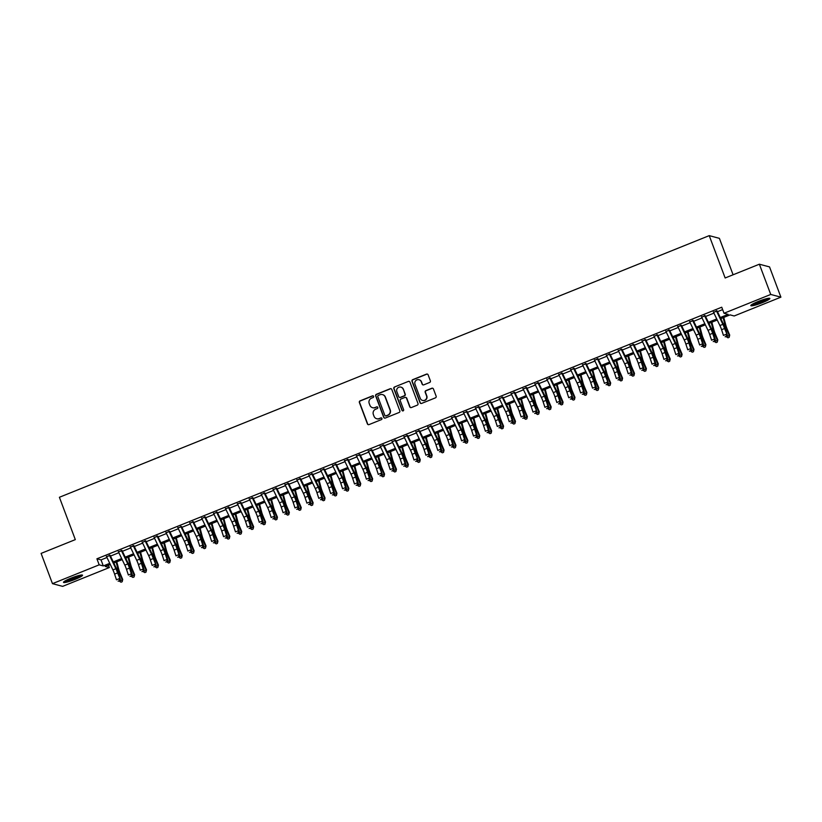 <?xml version="1.0" encoding="UTF-8"?>
<svg xmlns="http://www.w3.org/2000/svg" width="822" height="822" viewBox="0 0 822 822"><rect width="100%" height="100%" fill="white"/><g stroke="black" fill="none" stroke-linecap="round" stroke-linejoin="round"><path stroke-width="1.23" d="M373.63 396.358A0.894 0.873 -75.1 0 0 372.5 395.855L360.087 400.848A1.284 1.254 -75.1 0 0 359.368 402.503L367.403 423.885A1.284 1.254 -75.1 0 0 369.016 424.604L381.429 419.6A0.894 0.873 -75.1 0 0 381.346 417.905A0.894 0.873 -75.1 0 0 380.802 417.936L379.199 418.583A4.089 3.997 -75.1 0 1 374.031 416.292L373.363 414.514A4.089 3.997 -75.1 0 1 375.664 409.202L377.277 408.555A0.894 0.873 -75.1 0 0 377.195 406.859A0.894 0.873 -75.1 0 0 376.651 406.9L375.048 407.548A4.089 3.997 -75.1 0 1 369.879 405.246L369.212 403.468A4.089 3.997 -75.1 0 1 371.513 398.156L373.126 397.519A0.894 0.873 -75.1 0 0 373.63 396.358M373.178 395.865A0.894 0.873 -75.1 0 0 372.777 395.927L360.365 400.92A1.284 1.254 -75.1 0 0 359.635 402.585L367.67 423.957A1.284 1.254 -75.1 0 0 368.379 424.676M381.48 417.956A0.894 0.873 -75.1 0 0 381.079 418.018L379.199 418.583M377.329 406.911A0.894 0.873 -75.1 0 0 376.928 406.972L375.048 407.548M762.487 302.609A10.162 1.305 -20.6 0 1 750.825 305.62A10.162 1.305 -20.6 0 1 758.203 301.469A10.162 1.305 -20.6 0 1 769.865 298.458A10.162 1.305 -20.6 0 1 762.487 302.609M75.162 579.346A10.162 1.305 -20.6 0 1 63.51 582.356A10.162 1.305 -20.6 0 1 70.877 578.205A10.162 1.305 -20.6 0 1 82.539 575.194A10.162 1.305 -20.6 0 1 75.162 579.346M429.649 382.477A1.284 1.254 -75.1 0 0 430.368 380.822L428.118 374.822A1.284 1.254 -75.1 0 0 426.505 374.113L412.716 379.661A1.284 1.254 -75.1 0 0 411.997 381.316L420.032 402.698A1.284 1.254 -75.1 0 0 421.645 403.407L435.424 397.858A1.284 1.254 -75.1 0 0 436.153 396.204L433.43 388.96A1.284 1.254 -75.1 0 0 431.817 388.241L425.909 390.614A1.284 1.254 -75.1 0 0 425.19 392.279L426.546 395.865A3.422 3.339 -75.1 0 1 422.539 400.427A3.422 3.339 -75.1 0 1 420.289 398.382L414.997 384.306A3.422 3.339 -75.1 0 1 419.004 379.743A3.422 3.339 -75.1 0 1 421.254 381.798L422.138 384.141A1.284 1.254 -75.1 0 0 423.751 384.86L429.649 382.477M108.442 565.156L109.347 567.55L62.636 586.363L52.464 583.651L41.1 553.401L75.316 539.622L59.4 497.279L709.232 235.637L725.148 277.98L759.364 264.211L770.738 294.451L780.9 297.163L734.19 315.977L730.07 314.877L720.802 318.607M52.464 583.651L99.185 564.837L103.305 565.937L109.758 563.337M720.288 317.528L728.138 314.364L724.018 313.264L721.747 307.212L96.914 558.796L99.185 564.837M724.018 313.264L770.738 294.451M391.786 389.453A1.284 1.254 -75.1 0 0 390.173 388.734L376.384 394.283A1.284 1.254 -75.1 0 0 375.664 395.947L383.699 417.319A1.284 1.254 -75.1 0 0 385.313 418.038L399.091 412.49A1.284 1.254 -75.1 0 0 399.821 410.836L391.786 389.453M394.55 386.977L408.339 381.418A1.284 1.254 -75.1 0 1 409.952 382.138L417.987 403.52A1.284 1.254 -75.1 0 1 417.257 405.174L411.36 407.548A1.284 1.254 -75.1 0 1 409.746 406.828L406.489 398.167A1.284 1.254 -75.1 0 0 404.876 397.447L400.961 399.019A1.284 1.254 -75.1 0 0 400.242 400.684L403.633 409.705A0.894 0.873 -75.1 0 1 402.585 410.897A0.894 0.873 -75.1 0 1 401.999 410.363L393.83 388.631A1.284 1.254 -75.1 0 1 394.55 386.977L408.339 381.418M109.542 555.497L106.572 556.699M121.451 550.709L118.471 551.901M133.349 545.911L130.369 547.113M145.247 541.123L142.278 542.314M157.156 536.324L154.176 537.526M169.055 531.536L166.075 532.738M180.953 526.748L177.984 527.94M192.862 521.949L189.882 523.152M204.76 517.161L201.78 518.363M216.659 512.373L213.689 513.565M228.567 507.575L225.588 508.777M240.466 502.787L237.486 503.978M252.364 497.988L249.395 499.19M264.263 493.2L261.293 494.402M276.171 488.412L273.192 489.604M288.07 483.613L285.1 484.816M299.968 478.825L296.999 480.027M311.877 474.037L308.897 475.229M323.776 469.239L320.796 470.441M335.674 464.451L332.705 465.642M347.583 459.662L344.603 460.854M359.481 454.864L356.501 456.066M371.38 450.076L368.41 451.268M383.288 445.277L380.309 446.48M395.187 440.489L392.207 441.691M407.085 435.701L404.116 436.893M418.994 430.903L416.014 432.105M430.892 426.115L427.913 427.306M442.791 421.326L439.821 422.518M454.7 416.528L451.72 417.73M466.598 411.74L463.618 412.932M478.496 406.941L475.527 408.144M490.395 402.153L487.425 403.355M502.304 397.365L499.324 398.557M514.202 392.567L511.233 393.769M526.101 387.779L523.131 388.97M538.009 382.99L535.03 384.182M549.908 378.192L546.928 379.394M561.806 373.404L558.837 374.596M573.715 368.605L570.735 369.808M585.613 363.817L582.634 365.019M597.512 359.029L594.542 360.221M609.421 354.231L606.441 355.433M621.319 349.442L618.339 350.634M633.217 344.654L630.248 345.846M645.126 339.856L642.146 341.058M657.025 335.068L654.045 336.26M668.923 330.269L665.954 331.472M680.832 325.481L677.852 326.683M692.73 320.693L689.75 321.885M704.629 315.895L701.659 317.097M96.914 558.796L101.034 559.895L106.963 557.501M110.497 556.083L118.861 552.713M122.406 551.285L130.76 547.925M134.305 546.496L142.668 543.126M146.203 541.698L154.567 538.338M158.112 536.91L166.465 533.54M170.01 532.122L178.364 528.752M181.909 527.323L190.272 523.963M193.817 522.535L202.171 519.165M205.716 517.747L214.069 514.377M217.614 512.949L225.978 509.589M229.513 508.16L237.877 504.79M241.421 503.362L249.775 500.002M253.32 498.574L261.684 495.204M265.218 493.786L273.582 490.415M277.127 488.987L285.481 485.627M289.025 484.199L297.389 480.829M300.924 479.411L309.288 476.041M312.833 474.613L321.186 471.253M324.731 469.824L333.095 466.454M336.63 465.026L344.993 461.666M348.538 460.238L356.892 456.868M360.437 455.45L368.801 452.079M372.335 450.651L380.699 447.291M384.244 445.863L392.597 442.493M396.142 441.075L404.496 437.705M408.041 436.277L416.405 432.917M419.95 431.488L428.303 428.118M431.848 426.69L440.202 423.33M443.746 421.902L452.11 418.532M455.645 417.114L464.009 413.743M467.554 412.315L475.907 408.955M479.452 407.527L487.816 404.157M491.351 402.739L499.714 399.369M503.259 397.94L511.613 394.581M515.158 393.152L523.522 389.782M527.056 388.354L535.42 384.994M538.965 383.566L547.318 380.196M550.863 378.778L559.227 375.407M562.762 373.979L571.126 370.619M574.67 369.191L583.024 365.821M586.569 364.403L594.923 361.033M598.467 359.604L606.831 356.245M610.376 354.816L618.73 351.446M622.275 350.018L630.628 346.658M634.173 345.23L642.537 341.87M646.071 340.442L654.435 337.071M657.98 335.643L666.334 332.283M669.879 330.855L678.242 327.485M681.777 326.067L690.141 322.697M693.686 321.268L702.039 317.909M705.584 316.48L713.948 313.11M717.483 311.682L722.651 309.606M716.527 311.106L713.558 312.309M733.09 274.784L719.394 238.349L709.232 235.637M759.364 264.211L769.536 266.914L780.9 297.163M110.271 564.416L105.226 566.45L109.347 567.55M717.257 320.025L708.903 323.395M705.358 324.824L697.005 328.183M693.46 329.612L685.096 332.982M681.561 334.41L673.197 337.77M669.653 339.198L661.299 342.558M657.754 343.986L649.39 347.357M645.856 348.785L637.492 352.145M633.947 353.573L625.593 356.943M622.048 358.361L613.685 361.731M610.15 363.16L601.786 366.52M598.241 367.948L589.888 371.318M586.343 372.746L577.979 376.106M574.444 377.534L566.081 380.894M562.536 382.322L554.182 385.693M550.637 387.121L542.273 390.481M538.739 391.909L530.375 395.279M526.83 396.697L518.477 400.067M514.932 401.496L506.578 404.856M503.033 406.284L494.669 409.654M491.124 411.082L482.771 414.442M479.226 415.87L470.872 419.23M467.328 420.659L458.964 424.029M455.429 425.457L447.065 428.817M443.52 430.245L435.167 433.615M431.622 435.033L423.258 438.403M419.723 439.832L411.36 443.192M407.815 444.62L399.461 447.99M395.916 449.408L387.552 452.778M384.018 454.206L375.654 457.566M372.109 458.995L363.756 462.365M360.211 463.793L351.847 467.153M348.312 468.581L339.948 471.951M336.404 473.369L328.05 476.739M324.505 478.168L316.151 481.528M312.607 482.956L304.243 486.326M300.698 487.744L292.344 491.114M288.799 492.542L280.446 495.902M276.901 497.331L268.537 500.701M265.003 502.129L256.639 505.489M253.094 506.917L244.74 510.287M241.195 511.705L232.832 515.075M229.297 516.504L220.933 519.864M217.388 521.292L209.035 524.662M205.49 526.08L197.126 529.45M193.591 530.878L185.227 534.238M181.683 535.667L173.329 539.037M169.784 540.465L161.42 543.825M157.886 545.253L149.522 548.623M145.977 550.041L137.623 553.412M134.078 554.84L125.715 558.2M122.18 559.628L113.816 562.998M113.302 561.919L121.656 558.549M125.201 557.121L133.565 553.761M137.099 552.333L145.463 548.962M149.008 547.544L157.362 544.174M160.906 542.746L169.27 539.386M172.805 537.958L181.169 534.588M184.714 533.159L193.067 529.8M196.612 528.371L204.976 525.001M208.511 523.583L216.874 520.213M220.419 518.785L228.773 515.425M232.318 513.997L240.682 510.626M244.216 509.208L252.58 505.838M256.125 504.41L264.478 501.05M268.023 499.622L276.377 496.252M279.922 494.823L288.286 491.464M291.831 490.035L300.184 486.665M303.729 485.247L312.083 481.877M315.627 480.449L323.991 477.089M327.526 475.661L335.89 472.29M339.435 470.872L347.788 467.502M351.333 466.074L359.697 462.714M363.232 461.286L371.595 457.916M375.14 456.487L383.494 453.128M387.039 451.699L395.403 448.329M398.937 446.911L407.301 443.541M410.846 442.113L419.199 438.753M422.744 437.325L431.108 433.954M434.643 432.536L443.007 429.166M446.552 427.738L454.905 424.378M458.45 422.95L466.814 419.58M470.348 418.151L478.712 414.791M482.257 413.363L490.611 410.003M494.156 408.575L502.509 405.205M506.054 403.777L514.418 400.417M517.952 398.989L526.316 395.618M529.861 394.2L538.215 390.83M541.76 389.402L550.124 386.042M553.658 384.614L562.022 381.244M565.567 379.815L573.92 376.455M577.465 375.027L585.829 371.667M589.364 370.239L597.728 366.869M601.272 365.441L609.626 362.081M613.171 360.653L621.535 357.282M625.069 355.864L633.433 352.494M636.978 351.066L645.332 347.706M648.877 346.278L657.24 342.908M660.775 341.479L669.139 338.119M672.684 336.691L681.037 333.331M684.582 331.903L692.936 328.533M696.481 327.105L704.844 323.745M708.389 322.316L716.743 318.946M101.034 559.895L103.305 565.937M372.695 407.733A4.089 3.997 -75.1 0 0 375.315 407.62M376.846 418.778A4.089 3.997 -75.1 0 0 379.466 418.665M391.077 388.734A1.284 1.254 -75.1 0 0 390.44 388.806L376.661 394.365A1.284 1.254 -75.1 0 0 375.931 396.019L383.966 417.391A1.284 1.254 -75.1 0 0 384.675 418.121M378.295 395.433A0.894 0.873 -75.1 0 0 377.791 396.594L384.84 415.357A0.894 0.873 -75.1 0 0 385.97 415.86L387.665 415.182A4.089 3.997 -75.1 0 0 389.977 409.87L385.158 397.047A4.089 3.997 -75.1 0 0 379.99 394.755L378.295 395.433M385.569 415.922A0.894 0.873 -75.1 0 0 386.248 415.932L385.97 415.86M382.61 394.632A4.089 3.997 -75.1 0 1 385.426 397.118L390.245 409.942A4.089 3.997 -75.1 0 1 387.943 415.254L386.248 415.932M409.243 381.418A1.284 1.254 -75.1 0 0 408.606 381.5M405.791 397.447A1.284 1.254 -75.1 0 1 406.767 398.238L410.024 406.911A1.284 1.254 -75.1 0 0 410.723 407.63M394.827 387.049A1.284 1.254 -75.1 0 0 394.098 388.703L402.266 410.435A0.894 0.873 -75.1 0 0 402.718 410.928M403.109 389.166A3.422 3.339 -75.1 0 0 397.509 388.159A3.422 3.339 -75.1 0 0 396.862 391.683L398.721 396.646A1.284 1.254 -75.1 0 0 400.335 397.355L404.249 395.783A1.284 1.254 -75.1 0 0 404.969 394.128L403.386 389.238A3.422 3.339 -75.1 0 0 401.002 387.162M399.698 397.437A1.284 1.254 -75.1 0 0 400.612 397.437L400.335 397.355M403.386 389.238L405.246 394.2A1.284 1.254 -75.1 0 1 404.527 395.855L400.612 397.437M419.148 379.785A3.422 3.339 -75.1 0 1 421.522 381.87L422.405 384.213A1.284 1.254 -75.1 0 0 423.114 384.932M422.672 400.468A3.422 3.339 -75.1 0 0 426.813 395.937L426.546 395.865M432.721 388.241A1.284 1.254 -75.1 0 0 432.084 388.313L426.186 390.686A1.284 1.254 -75.1 0 0 425.467 392.351L426.813 395.937M427.409 374.102A1.284 1.254 -75.1 0 0 426.772 374.185L412.993 379.733A1.284 1.254 -75.1 0 0 412.264 381.387L420.299 402.77A1.284 1.254 -75.1 0 0 421.008 403.489M116.775 561.806L118.81 569.512A6.514 1.151 68.1 0 0 120.248 573.622L122.714 579.469L122.19 581.729L120.998 582.212L119.375 581.195M119.714 581.01L122.303 579.962L119.837 574.116A9.772 1.716 -111.9 0 1 117.68 567.94L116.118 562.063M122.19 581.729L122.714 579.469M109.367 555.107A4.562 0.801 68.1 0 0 109.573 555.549L115.892 568.732A6.514 1.151 -111.9 0 1 117.577 572.913L120.361 579.448L118.502 573.766A9.772 1.716 68.1 0 0 115.974 567.488L110.117 555.271M106.387 556.309A4.562 0.801 68.1 0 0 106.593 556.751L112.912 569.923A6.514 1.151 -111.9 0 1 114.597 574.105L116.467 579.798L119.447 578.596L119.324 580.722L118.132 581.205L119.324 580.722M119.693 581.062L120.361 579.448M80.69 575.123A8.795 1.13 -20.6 0 1 74.514 578.308A8.795 1.13 -20.6 0 1 64.846 581.072M66.716 580.055A8.148 1.048 159.4 0 0 74.144 577.661A8.148 1.048 159.4 0 0 78.604 575.585M64.126 581.555A10.1 1.305 159.4 0 0 74.792 578.38A10.1 1.305 159.4 0 0 81.553 575.01M768.015 298.386A8.795 1.13 -20.6 0 1 762.117 301.448A8.795 1.13 -20.6 0 1 753.949 304.119A8.795 1.13 -20.6 0 1 752.171 304.335M754.041 303.318A8.148 1.048 159.4 0 0 754.175 303.287A8.148 1.048 159.4 0 0 765.929 298.848M751.452 304.818A10.1 1.305 159.4 0 0 753.055 304.572A10.1 1.305 159.4 0 0 768.868 298.273M128.674 557.018L130.719 564.714A6.514 1.151 68.1 0 0 132.157 568.834L134.623 574.681L134.089 576.941L132.897 577.424L131.273 576.407M131.623 576.212L134.202 575.174L131.736 569.327A9.772 1.716 -111.9 0 1 129.578 563.152L128.026 557.275M134.089 576.941L134.623 574.681M140.572 552.22L142.617 559.926A6.514 1.151 68.1 0 0 144.055 564.046L146.522 569.893L145.997 572.143L144.806 572.626L143.182 571.609M143.521 571.424L146.1 570.386L143.634 564.539A9.772 1.716 -111.9 0 1 141.487 558.354L139.925 552.487M145.997 572.143L146.522 569.893M152.481 547.431L154.515 555.127A6.514 1.151 68.1 0 0 155.954 559.248L158.42 565.094L157.896 567.355L156.704 567.838L155.081 566.82M155.42 566.625L158.009 565.587L155.543 559.741A9.772 1.716 -111.9 0 1 153.385 553.566L151.823 547.688M157.896 567.355L158.42 565.094M164.379 542.633L166.424 550.339A6.514 1.151 68.1 0 0 167.863 554.46L170.329 560.306L169.794 562.567L168.602 563.039L166.979 562.022M167.328 561.837L169.907 560.799L167.441 554.953A9.772 1.716 -111.9 0 1 165.284 548.777L163.722 542.9M169.794 562.567L170.329 560.306M121.266 550.319A4.562 0.801 68.1 0 0 121.471 550.761L127.79 563.933A6.514 1.151 -111.9 0 1 129.475 568.115L131.345 573.807L132.27 574.66L130.4 568.968A9.772 1.716 68.1 0 0 127.872 562.69L122.016 550.473M118.296 551.521A4.562 0.801 68.1 0 0 118.502 551.963L124.821 565.135A6.514 1.151 -111.9 0 1 126.496 569.317L128.366 575.01L131.345 573.807L131.222 575.934L130.04 576.417L131.222 575.934M131.592 576.273L132.27 574.66M133.174 545.531A4.562 0.801 68.1 0 0 133.38 545.972L139.699 559.145A6.514 1.151 -111.9 0 1 141.374 563.327L143.244 569.019L144.169 569.862L142.298 564.18A9.772 1.716 68.1 0 0 139.771 557.902L133.914 545.685M130.195 546.722A4.562 0.801 68.1 0 0 130.4 547.164L136.719 560.347A6.514 1.151 -111.9 0 1 138.404 564.529L140.274 570.211L143.244 569.019L143.131 571.146L141.939 571.619L143.131 571.146M143.501 571.485L144.169 569.862M145.073 540.732A4.562 0.801 68.1 0 0 145.278 541.174L151.597 554.357A6.514 1.151 -111.9 0 1 153.282 558.539L156.067 565.074L154.197 559.392A9.772 1.716 68.1 0 0 151.68 553.114L145.813 540.897M142.093 541.934A4.562 0.801 68.1 0 0 142.298 542.376L148.618 555.549A6.514 1.151 -111.9 0 1 150.303 559.731L152.173 565.423L155.153 564.221L155.029 566.348L153.837 566.831L155.029 566.348M155.399 566.687L156.067 565.074M156.971 535.944A4.562 0.801 68.1 0 0 157.177 536.386L163.496 549.558A6.514 1.151 -111.9 0 1 165.181 553.74L167.051 559.433L167.976 560.285L166.106 554.593A9.772 1.716 68.1 0 0 163.578 548.315L157.721 536.098M154.002 537.136A4.562 0.801 68.1 0 0 154.207 537.578L160.526 550.761A6.514 1.151 -111.9 0 1 162.201 554.942L164.071 560.625L167.051 559.433L166.928 561.56L165.746 562.032L166.928 561.56M167.298 561.899L167.976 560.285M176.278 537.845L178.323 545.551A6.514 1.151 68.1 0 0 179.761 549.671L182.227 555.508L181.703 557.768L180.511 558.251L178.888 557.234M179.227 557.049L181.806 556.001L179.34 550.165A9.772 1.716 -111.9 0 1 177.192 543.979L175.631 538.112M181.703 557.768L182.227 555.508M168.87 531.146A4.562 0.801 68.1 0 0 169.085 531.587L175.405 544.77A6.514 1.151 -111.9 0 1 177.079 548.952L178.949 554.634L179.874 555.487L178.004 549.805A9.772 1.716 68.1 0 0 175.476 543.527L169.62 531.31M165.9 532.348A4.562 0.801 68.1 0 0 166.106 532.79L172.425 545.962A6.514 1.151 -111.9 0 1 174.11 550.154L175.98 555.836L178.949 554.634L178.836 556.761L177.644 557.244L178.836 556.761M179.206 557.111L179.874 555.487M188.176 533.057L190.221 540.753A6.514 1.151 68.1 0 0 191.66 544.873L194.126 550.719L193.602 552.98L192.41 553.463L190.786 552.446M191.125 552.25L193.715 551.213L191.249 545.366A9.772 1.716 -111.9 0 1 189.091 539.191L187.529 533.314M193.602 552.98L194.126 550.719M180.778 526.357A4.562 0.801 68.1 0 0 180.984 526.799L187.303 539.972A6.514 1.151 -111.9 0 1 188.988 544.164L191.773 550.699L189.903 545.007A9.772 1.716 68.1 0 0 187.385 538.739L181.518 526.522M177.799 527.56A4.562 0.801 68.1 0 0 178.004 528.001L184.323 541.174A6.514 1.151 -111.9 0 1 186.008 545.356L187.878 551.048L190.858 549.846L190.735 551.973L189.543 552.456L190.735 551.973M191.105 552.312L191.773 550.699M200.085 528.258L202.13 535.965A6.514 1.151 68.1 0 0 203.568 540.085L206.034 545.931L205.5 548.192L204.308 548.664L202.685 547.647M203.034 547.462L205.613 546.424L203.147 540.578A9.772 1.716 -111.9 0 1 200.989 534.403L199.427 528.525M205.5 548.192L206.034 545.931M192.677 521.569A4.562 0.801 68.1 0 0 192.882 522.011L199.201 535.184A6.514 1.151 -111.9 0 1 200.887 539.366L202.757 545.058L203.681 545.9L201.811 540.218A9.772 1.716 68.1 0 0 199.284 533.94L193.427 521.723M189.707 522.761A4.562 0.801 68.1 0 0 189.913 523.203L196.232 536.386A6.514 1.151 -111.9 0 1 197.907 540.568L199.777 546.25L202.757 545.058L202.633 547.185L201.441 547.658L202.633 547.185M203.003 547.524L203.681 545.9M211.984 523.47L214.028 531.176A6.514 1.151 68.1 0 0 215.467 535.286L217.933 541.133L217.398 543.393L216.217 543.876L214.583 542.859M214.932 542.674L217.511 541.626L215.045 535.78A9.772 1.716 -111.9 0 1 212.888 529.604L211.336 523.727M217.398 543.393L217.933 541.133M204.575 516.771A4.562 0.801 68.1 0 0 204.781 517.213L211.1 530.396A6.514 1.151 -111.9 0 1 212.785 534.577L214.655 540.26L215.58 541.112L213.71 535.43A9.772 1.716 68.1 0 0 211.182 529.152L205.325 516.935M201.606 517.973A4.562 0.801 68.1 0 0 201.811 518.415L208.13 531.587A6.514 1.151 -111.9 0 1 209.816 535.769L211.686 541.462L214.655 540.26L214.542 542.386L213.35 542.869L214.542 542.386M214.902 542.726L215.58 541.112M223.882 518.682L225.927 526.378A6.514 1.151 68.1 0 0 227.365 530.498L229.831 536.345L229.307 538.605L228.115 539.088L226.492 538.071M226.831 537.876L229.42 536.838L226.954 530.991A9.772 1.716 -111.9 0 1 224.796 524.816L223.235 518.939M229.307 538.605L229.831 536.345M216.484 511.983A4.562 0.801 68.1 0 0 216.689 512.425L223.009 525.597A6.514 1.151 -111.9 0 1 224.694 529.779L226.553 535.471L227.478 536.324L225.608 530.632A9.772 1.716 68.1 0 0 223.091 524.364L217.224 512.137M213.504 513.185A4.562 0.801 68.1 0 0 213.71 513.627L220.029 526.799A6.514 1.151 -111.9 0 1 221.714 530.981L223.584 536.674L226.553 535.471L226.44 537.598L225.249 538.081L226.44 537.598M226.81 537.937L227.478 536.324M235.791 513.884L237.835 521.59A6.514 1.151 68.1 0 0 239.274 525.71L241.74 531.557L241.206 533.807L240.014 534.29L238.39 533.273M238.74 533.088L241.319 532.05L238.853 526.203A9.772 1.716 -111.9 0 1 236.695 520.018L235.133 514.151M241.206 533.807L241.74 531.557M228.382 507.195A4.562 0.801 68.1 0 0 228.588 507.636L234.907 520.809A6.514 1.151 -111.9 0 1 236.592 524.991L238.462 530.683L239.387 531.526L237.517 525.844A9.772 1.716 68.1 0 0 234.989 519.566L229.133 507.349M225.403 508.386A4.562 0.801 68.1 0 0 225.618 508.828L231.938 522.011A6.514 1.151 -111.9 0 1 233.612 526.193L235.482 531.875L238.462 530.683L238.339 532.81L237.147 533.283L238.339 532.81M238.709 533.149L239.387 531.526M247.689 509.095L249.734 516.791A6.514 1.151 68.1 0 0 251.172 520.912L253.638 526.758L253.104 529.019L251.922 529.502L250.289 528.484M250.638 528.289L253.217 527.251L250.751 521.405A9.772 1.716 -111.9 0 1 248.593 515.23L247.042 509.352M253.104 529.019L253.638 526.758M240.281 502.396A4.562 0.801 68.1 0 0 240.486 502.838L246.805 516.021A6.514 1.151 -111.9 0 1 248.491 520.203L250.361 525.885L251.285 526.738L249.415 521.056A9.772 1.716 68.1 0 0 246.888 514.778L241.031 502.561M237.311 503.598A4.562 0.801 68.1 0 0 237.517 504.04L243.836 517.213A6.514 1.151 -111.9 0 1 245.521 521.395L247.391 527.087L250.361 525.885L250.248 528.012L249.056 528.495L250.248 528.012M250.607 528.351L251.285 526.738M259.588 504.297L261.632 512.003A6.514 1.151 68.1 0 0 263.071 516.124L265.537 521.97L265.013 524.231L263.821 524.703L262.197 523.686M262.537 523.501L265.126 522.463L262.66 516.617A9.772 1.716 -111.9 0 1 260.502 510.441L258.94 504.564M265.013 524.231L265.537 521.97M252.19 497.608A4.562 0.801 68.1 0 0 252.395 498.05L258.714 511.222A6.514 1.151 -111.9 0 1 260.399 515.404L262.259 521.097L263.184 521.949L261.314 516.257A9.772 1.716 68.1 0 0 258.796 509.979L252.929 497.762M249.21 498.8A4.562 0.801 68.1 0 0 249.415 499.242L255.734 512.425A6.514 1.151 -111.9 0 1 257.42 516.606L259.29 522.289L262.259 521.097L262.146 523.224L260.954 523.696L262.146 523.224M262.516 523.563L263.184 521.949M264.088 492.81A4.562 0.801 68.1 0 0 264.294 493.251L270.613 506.434A6.514 1.151 -111.9 0 1 272.298 510.616L275.082 517.151L273.223 511.469A9.772 1.716 68.1 0 0 270.695 505.191L264.838 492.974M261.108 494.012A4.562 0.801 68.1 0 0 261.314 494.454L267.633 507.626A6.514 1.151 -111.9 0 1 269.318 511.818L271.188 517.5L274.168 516.298L274.045 518.425L272.853 518.908L274.045 518.425M274.414 518.774L275.082 517.151M275.987 488.021A4.562 0.801 68.1 0 0 276.192 488.463L282.511 501.636A6.514 1.151 -111.9 0 1 284.196 505.828L286.066 511.51L286.991 512.363L285.121 506.671A9.772 1.716 68.1 0 0 282.593 500.403L276.737 488.186M273.017 489.224A4.562 0.801 68.1 0 0 273.223 489.665L279.542 502.838A6.514 1.151 -111.9 0 1 281.227 507.02L283.087 512.712L286.066 511.51L285.943 513.637L284.761 514.12L285.943 513.637M286.313 513.976L286.991 512.363M271.496 499.509L273.541 507.215A6.514 1.151 68.1 0 0 274.98 511.335L277.435 517.172L276.911 519.432L275.719 519.915L274.096 518.898M274.435 518.713L277.024 517.665L274.558 511.829A9.772 1.716 -111.9 0 1 272.401 505.643L270.839 499.776M276.911 519.432L277.435 517.172M283.395 494.721L285.44 502.417A6.514 1.151 68.1 0 0 286.878 506.537L289.344 512.383L288.81 514.644L287.628 515.127L285.994 514.11M286.344 513.914L288.923 512.877L286.457 507.03A9.772 1.716 -111.9 0 1 284.299 500.855L282.747 494.978M288.81 514.644L289.344 512.383M295.293 489.922L297.338 497.629A6.514 1.151 68.1 0 0 298.776 501.749L301.242 507.595L300.718 509.856L299.527 510.328L297.903 509.311M298.242 509.126L300.831 508.088L298.365 502.242A9.772 1.716 -111.9 0 1 296.208 496.067L294.646 490.189M300.718 509.856L301.242 507.595M287.895 483.233A4.562 0.801 68.1 0 0 288.101 483.675L294.42 496.848A6.514 1.151 -111.9 0 1 296.095 501.03L297.965 506.722L298.889 507.564L297.019 501.882A9.772 1.716 68.1 0 0 294.502 495.604L288.635 483.387M284.915 484.425A4.562 0.801 68.1 0 0 285.121 484.867L291.44 498.05A6.514 1.151 -111.9 0 1 293.125 502.232L294.995 507.914L297.965 506.722L297.852 508.849L296.66 509.321L297.852 508.849M298.222 509.188L298.889 507.564M307.202 485.134L309.247 492.84A6.514 1.151 68.1 0 0 310.675 496.95L313.141 502.797L312.617 505.057L311.425 505.54L309.802 504.523M310.141 504.338L312.73 503.29L310.264 497.444A9.772 1.716 -111.9 0 1 308.106 491.268L306.544 485.391M312.617 505.057L313.141 502.797M299.794 478.435A4.562 0.801 68.1 0 0 299.999 478.877L306.318 492.059A6.514 1.151 -111.9 0 1 308.003 496.241L310.788 502.776L308.928 497.094A9.772 1.716 68.1 0 0 306.401 490.816L300.544 478.599M296.814 479.637A4.562 0.801 68.1 0 0 297.019 480.079L303.339 493.251A6.514 1.151 -111.9 0 1 305.024 497.433L306.894 503.126L309.873 501.923L309.75 504.05L308.558 504.533L309.75 504.05M310.12 504.389L310.788 502.776M319.1 480.346L321.145 488.042A6.514 1.151 68.1 0 0 322.584 492.162L325.05 498.009L324.515 500.269L323.323 500.752L321.7 499.735M322.049 499.54L324.628 498.502L322.162 492.655A9.772 1.716 -111.9 0 1 320.005 486.48L318.453 480.603M324.515 500.269L325.05 498.009M311.692 473.647A4.562 0.801 68.1 0 0 311.898 474.089L318.217 487.261A6.514 1.151 -111.9 0 1 319.902 491.453L321.772 497.135L322.697 497.988L320.827 492.296A9.772 1.716 68.1 0 0 318.299 486.028L312.442 473.801M308.723 474.849A4.562 0.801 68.1 0 0 308.928 475.291L315.247 488.463A6.514 1.151 -111.9 0 1 316.932 492.645L318.792 498.338L321.772 497.135L321.649 499.262L320.467 499.745L321.649 499.262M322.019 499.601L322.697 497.988M330.999 475.548L333.044 483.254A6.514 1.151 68.1 0 0 334.482 487.374L336.948 493.221L336.424 495.481L335.232 495.954L333.609 494.936M333.948 494.752L336.527 493.714L334.071 487.867A9.772 1.716 -111.9 0 1 331.913 481.682L330.352 475.815M336.424 495.481L336.948 493.221M323.601 468.859A4.562 0.801 68.1 0 0 323.806 469.3L330.125 482.473A6.514 1.151 -111.9 0 1 331.8 486.655L333.67 492.347L334.595 493.19L332.725 487.508A9.772 1.716 68.1 0 0 330.208 481.23L324.341 469.013M320.621 470.05A4.562 0.801 68.1 0 0 320.827 470.492L327.146 483.675A6.514 1.151 -111.9 0 1 328.831 487.857L330.701 493.539L333.67 492.347L333.557 494.474L332.365 494.947L333.557 494.474M333.927 494.813L334.595 493.19M342.908 470.759L344.942 478.455A6.514 1.151 68.1 0 0 346.381 482.576L348.847 488.422L348.323 490.683L347.131 491.166L345.507 490.148M345.846 489.953L348.436 488.915L345.97 483.069A9.772 1.716 -111.9 0 1 343.812 476.894L342.25 471.016M348.323 490.683L348.847 488.422M335.499 464.06A4.562 0.801 68.1 0 0 335.705 464.502L342.024 477.685A6.514 1.151 -111.9 0 1 343.709 481.867L345.579 487.549L346.494 488.402L344.623 482.72A9.772 1.716 68.1 0 0 342.106 476.441L336.249 464.225M332.52 465.262A4.562 0.801 68.1 0 0 332.725 465.704L339.044 478.877A6.514 1.151 -111.9 0 1 340.729 483.059L342.599 488.751L345.579 487.549L345.456 489.676L344.264 490.159L345.456 489.676M345.826 490.015L346.494 488.402M354.806 465.961L356.851 473.667A6.514 1.151 68.1 0 0 358.289 477.788L360.755 483.634L360.221 485.894L359.029 486.367L357.406 485.35M357.755 485.165L360.334 484.127L357.868 478.281A9.772 1.716 -111.9 0 1 355.71 472.105L354.159 466.228M360.221 485.894L360.755 483.634M347.398 459.272A4.562 0.801 68.1 0 0 347.603 459.714L353.922 472.886A6.514 1.151 -111.9 0 1 355.607 477.068L357.478 482.761L358.402 483.613L356.532 477.921A9.772 1.716 68.1 0 0 354.005 471.643L348.148 459.426M344.428 460.464A4.562 0.801 68.1 0 0 344.634 460.906L350.953 474.089A6.514 1.151 -111.9 0 1 352.628 478.27L354.498 483.953L357.478 482.761L357.354 484.888L356.173 485.36L357.354 484.888M357.724 485.227L358.402 483.613M366.704 461.173L368.749 468.879A6.514 1.151 68.1 0 0 370.188 472.999L372.654 478.836L372.13 481.096L370.938 481.579L369.314 480.562M369.653 480.377L372.232 479.339L369.766 473.493A9.772 1.716 -111.9 0 1 367.619 467.307L366.057 461.44M372.13 481.096L372.654 478.836M359.306 454.474A4.562 0.801 68.1 0 0 359.512 454.915L365.831 468.098A6.514 1.151 -111.9 0 1 367.506 472.28L369.376 477.962L370.301 478.815L368.431 473.133A9.772 1.716 68.1 0 0 365.903 466.855L360.046 454.638M356.327 455.676A4.562 0.801 68.1 0 0 356.532 456.118L362.851 469.29A6.514 1.151 -111.9 0 1 364.536 473.482L366.407 479.164L369.376 477.962L369.263 480.089L368.071 480.572L369.263 480.089M369.633 480.438L370.301 478.815M378.613 456.385L380.648 464.081A6.514 1.151 68.1 0 0 382.086 468.201L384.552 474.047L384.028 476.308L382.836 476.791L381.213 475.774M381.552 475.578L384.141 474.541L381.675 468.694A9.772 1.716 -111.9 0 1 379.517 462.519L377.956 456.642M384.028 476.308L384.552 474.047M371.205 449.685A4.562 0.801 68.1 0 0 371.41 450.127L377.73 463.3A6.514 1.151 -111.9 0 1 379.415 467.492L382.199 474.027L380.329 468.335A9.772 1.716 68.1 0 0 377.812 462.067L371.945 449.85M368.225 450.888A4.562 0.801 68.1 0 0 368.431 451.329L374.75 464.502A6.514 1.151 -111.9 0 1 376.435 468.684L378.305 474.376L381.285 473.174L381.161 475.301L379.97 475.784L381.161 475.301M381.531 475.64L382.199 474.027M390.512 451.586L392.556 459.293A6.514 1.151 68.1 0 0 393.995 463.413L396.461 469.259L395.927 471.52L394.735 471.992L393.111 470.975M393.461 470.79L396.04 469.752L393.574 463.906A9.772 1.716 -111.9 0 1 391.416 457.731L389.854 451.853M395.927 471.52L396.461 469.259M402.41 446.798L404.455 454.504A6.514 1.151 68.1 0 0 405.893 458.614L408.359 464.461L407.825 466.721L406.643 467.204L405.02 466.187M405.359 466.002L407.938 464.954L405.472 459.108A9.772 1.716 -111.9 0 1 403.314 452.932L401.763 447.055M407.825 466.721L408.359 464.461M414.309 442.01L416.353 449.706A6.514 1.151 68.1 0 0 417.792 453.826L420.258 459.673L419.734 461.933L418.542 462.416L416.918 461.399M417.257 461.204L419.847 460.166L417.381 454.319A9.772 1.716 -111.9 0 1 415.223 448.144L413.661 442.267M419.734 461.933L420.258 459.673M383.103 444.897A4.562 0.801 68.1 0 0 383.309 445.339L389.628 458.512A6.514 1.151 -111.9 0 1 391.313 462.694L393.183 468.386L394.108 469.228L392.238 463.546A9.772 1.716 68.1 0 0 389.71 457.268L383.853 445.051M380.134 446.089A4.562 0.801 68.1 0 0 380.339 446.531L386.659 459.714A6.514 1.151 -111.9 0 1 388.333 463.896L390.203 469.578L393.183 468.386L393.06 470.513L391.868 470.985L393.06 470.513M393.43 470.852L394.108 469.228M395.002 440.099A4.562 0.801 68.1 0 0 395.218 440.541L401.537 453.723A6.514 1.151 -111.9 0 1 403.212 457.905L405.082 463.587L406.006 464.44L404.136 458.758A9.772 1.716 68.1 0 0 401.609 452.48L395.752 440.263M392.032 441.301A4.562 0.801 68.1 0 0 392.238 441.743L398.557 454.915A6.514 1.151 -111.9 0 1 400.242 459.097L402.112 464.79L405.082 463.587L404.969 465.714L403.777 466.197L404.969 465.714M405.338 466.053L406.006 464.44M406.911 435.311A4.562 0.801 68.1 0 0 407.116 435.752L413.435 448.925A6.514 1.151 -111.9 0 1 415.12 453.117L417.905 459.652L416.035 453.96A9.772 1.716 68.1 0 0 413.517 447.692L407.65 435.465M403.931 436.513A4.562 0.801 68.1 0 0 404.136 436.955L410.455 450.127A6.514 1.151 -111.9 0 1 412.141 454.309L414.011 460.001L416.99 458.799L416.867 460.926L415.675 461.409L416.867 460.926M417.237 461.265L417.905 459.652M426.217 437.212L428.262 444.918A6.514 1.151 68.1 0 0 429.701 449.038L432.167 454.885L431.632 457.145L430.44 457.618L428.817 456.6M429.166 456.416L431.745 455.378L429.279 449.531A9.772 1.716 -111.9 0 1 427.121 443.346L425.56 437.479M431.632 457.145L432.167 454.885M418.809 430.523A4.562 0.801 68.1 0 0 419.015 430.964L425.334 444.137A6.514 1.151 -111.9 0 1 427.019 448.319L428.889 454.011L429.814 454.854L427.943 449.172A9.772 1.716 68.1 0 0 425.416 442.894L419.559 430.677M415.829 431.714A4.562 0.801 68.1 0 0 416.045 432.156L422.364 445.339A6.514 1.151 -111.9 0 1 424.039 449.521L425.909 455.203L428.889 454.011L428.765 456.138L427.574 456.611L428.765 456.138M429.135 456.477L429.814 454.854M438.116 432.423L440.16 440.119A6.514 1.151 68.1 0 0 441.599 444.24L444.065 450.086L443.531 452.347L442.349 452.83L440.715 451.812M441.065 451.617L443.644 450.579L441.178 444.733A9.772 1.716 -111.9 0 1 439.02 438.558L437.468 432.68M443.531 452.347L444.065 450.086M430.707 425.724A4.562 0.801 68.1 0 0 430.913 426.166L437.232 439.349A6.514 1.151 -111.9 0 1 438.917 443.531L440.787 449.213L441.712 450.066L439.842 444.383A9.772 1.716 68.1 0 0 437.314 438.105L431.458 425.888M427.738 426.926A4.562 0.801 68.1 0 0 427.943 427.368L434.263 440.541A6.514 1.151 -111.9 0 1 435.948 444.723L437.818 450.415L440.787 449.213L440.674 451.34L439.482 451.823L440.674 451.34M441.034 451.679L441.712 450.066M450.014 427.625L452.059 435.331A6.514 1.151 68.1 0 0 453.497 439.451L455.963 445.298L455.439 447.558L454.247 448.031L452.624 447.014M452.963 446.829L455.552 445.791L453.086 439.945A9.772 1.716 -111.9 0 1 450.929 433.769L449.367 427.892M455.439 447.558L455.963 445.298M442.616 420.936A4.562 0.801 68.1 0 0 442.822 421.378L449.141 434.55A6.514 1.151 -111.9 0 1 450.826 438.732L452.686 444.425L453.61 445.277L451.74 439.585A9.772 1.716 68.1 0 0 449.223 433.307L443.356 421.09M439.636 422.128A4.562 0.801 68.1 0 0 439.842 422.57L446.161 435.752A6.514 1.151 -111.9 0 1 447.846 439.934L449.716 445.616L452.686 444.425L452.573 446.552L451.381 447.024L452.573 446.552M452.943 446.891L453.61 445.277M461.923 422.837L463.968 430.543A6.514 1.151 68.1 0 0 465.406 434.663L467.872 440.5L467.338 442.76L466.146 443.243L464.522 442.226M464.872 442.041L467.451 441.003L464.985 435.157A9.772 1.716 -111.9 0 1 462.827 428.971L461.265 423.104M467.338 442.76L467.872 440.5M454.515 416.138A4.562 0.801 68.1 0 0 454.72 416.579L461.039 429.762A6.514 1.151 -111.9 0 1 462.724 433.944L464.594 439.626L465.519 440.479L463.649 434.797A9.772 1.716 68.1 0 0 461.121 428.519L455.265 416.302M451.535 417.34A4.562 0.801 68.1 0 0 451.74 417.782L458.07 430.954A6.514 1.151 -111.9 0 1 459.745 435.146L461.615 440.828L464.594 439.626L464.471 441.753L463.279 442.236L464.471 441.753M464.841 442.102L465.519 440.479M473.821 418.049L475.866 425.745A6.514 1.151 68.1 0 0 477.305 429.865L479.771 435.711L479.236 437.972L478.055 438.455L476.421 437.438M476.77 437.242L479.349 436.205L476.883 430.358A9.772 1.716 -111.9 0 1 474.726 424.183L473.174 418.306M479.236 437.972L479.771 435.711M485.72 413.25L487.765 420.956A6.514 1.151 68.1 0 0 489.203 425.077L491.669 430.923L491.145 433.184L489.953 433.656L488.33 432.639M488.669 432.454L491.258 431.416L488.792 425.57A9.772 1.716 -111.9 0 1 486.634 419.395L485.072 413.517M491.145 433.184L491.669 430.923M497.629 408.462L499.673 416.168A6.514 1.151 68.1 0 0 501.101 420.278L503.567 426.125L503.043 428.385L501.852 428.868L500.228 427.851M500.567 427.666L503.156 426.618L500.69 420.772A9.772 1.716 -111.9 0 1 498.533 414.596L496.971 408.719M503.043 428.385L503.567 426.125M466.413 411.349A4.562 0.801 68.1 0 0 466.619 411.791L472.938 424.964A6.514 1.151 -111.9 0 1 474.623 429.156L476.493 434.838L477.418 435.691L475.548 429.998A9.772 1.716 68.1 0 0 473.02 423.731L467.163 411.514M463.444 412.552A4.562 0.801 68.1 0 0 463.649 412.993L469.968 426.166A6.514 1.151 -111.9 0 1 471.653 430.348L473.523 436.04L476.493 434.838L476.38 436.965L475.188 437.448L476.38 436.965M476.739 437.304L477.418 435.691M478.322 406.561A4.562 0.801 68.1 0 0 478.527 407.003L484.846 420.176A6.514 1.151 -111.9 0 1 486.532 424.358L488.391 430.05L489.316 430.903L487.446 425.21A9.772 1.716 68.1 0 0 484.929 418.932L479.062 406.715M475.342 407.753A4.562 0.801 68.1 0 0 475.548 408.195L481.867 421.378A6.514 1.151 -111.9 0 1 483.552 425.56L485.422 431.242L488.391 430.05L488.278 432.177L487.086 432.649L488.278 432.177M488.648 432.516L489.316 430.903M490.22 401.763A4.562 0.801 68.1 0 0 490.426 402.205L496.745 415.387A6.514 1.151 -111.9 0 1 498.43 419.569L501.215 426.104L499.355 420.422A9.772 1.716 68.1 0 0 496.827 414.144L490.97 401.927M487.241 402.965A4.562 0.801 68.1 0 0 487.446 403.407L493.765 416.579A6.514 1.151 -111.9 0 1 495.45 420.761L497.32 426.454L500.3 425.251L500.177 427.378L498.985 427.861L500.177 427.378M500.547 427.717L501.215 426.104M509.527 403.674L511.572 411.37A6.514 1.151 68.1 0 0 513.01 415.49L515.476 421.337L514.942 423.597L513.75 424.08L512.127 423.063M512.476 422.868L515.055 421.83L512.589 415.983A9.772 1.716 -111.9 0 1 510.431 409.808L508.88 403.931M514.942 423.597L515.476 421.337M502.119 396.975A4.562 0.801 68.1 0 0 502.324 397.416L508.643 410.589A6.514 1.151 -111.9 0 1 510.328 414.781L512.198 420.463L513.123 421.316L511.253 415.624A9.772 1.716 68.1 0 0 508.726 409.356L502.869 397.129M499.149 398.177A4.562 0.801 68.1 0 0 499.355 398.619L505.674 411.791A6.514 1.151 -111.9 0 1 507.359 415.973L509.219 421.665L512.198 420.463L512.075 422.59L510.894 423.073L512.075 422.59M512.445 422.929L513.123 421.316M521.425 398.876L523.47 406.582A6.514 1.151 68.1 0 0 524.909 410.702L527.375 416.548L526.851 418.809L525.659 419.282L524.035 418.264M524.374 418.079L526.964 417.042L524.498 411.195A9.772 1.716 -111.9 0 1 522.34 405.01L520.778 399.143M526.851 418.809L527.375 416.548M514.027 392.186A4.562 0.801 68.1 0 0 514.233 392.628L520.552 405.801A6.514 1.151 -111.9 0 1 522.227 409.983L524.097 415.675L525.022 416.518L523.152 410.836A9.772 1.716 68.1 0 0 520.634 404.558L514.767 392.341M511.048 393.378A4.562 0.801 68.1 0 0 511.253 393.82L517.572 407.003A6.514 1.151 -111.9 0 1 519.257 411.185L521.127 416.867L524.097 415.675L523.984 417.802L522.792 418.275L523.984 417.802M524.354 418.141L525.022 416.518M533.334 394.087L535.379 401.783A6.514 1.151 68.1 0 0 536.807 405.904L539.273 411.75L538.749 414.011L537.557 414.493L535.934 413.476M536.273 413.291L538.862 412.243L536.396 406.397A9.772 1.716 -111.9 0 1 534.238 400.222L532.677 394.344M538.749 414.011L539.273 411.75M525.926 387.388A4.562 0.801 68.1 0 0 526.131 387.83L532.451 401.013A6.514 1.151 -111.9 0 1 534.136 405.195L536.92 411.73L535.06 406.047A9.772 1.716 68.1 0 0 532.533 399.769L526.676 387.552M522.946 388.59A4.562 0.801 68.1 0 0 523.152 389.032L529.471 402.205A6.514 1.151 -111.9 0 1 531.156 406.387L533.026 412.079L536.006 410.877L535.882 413.004L534.69 413.487L535.882 413.004M536.252 413.343L536.92 411.73M545.233 389.289L547.277 396.995A6.514 1.151 68.1 0 0 548.716 401.115L551.182 406.962L550.648 409.222L549.456 409.695L547.832 408.678M548.182 408.493L550.761 407.455L548.295 401.609A9.772 1.716 -111.9 0 1 546.137 395.433L544.585 389.556M550.648 409.222L551.182 406.962M537.824 382.6A4.562 0.801 68.1 0 0 538.03 383.042L544.349 396.214A6.514 1.151 -111.9 0 1 546.034 400.396L547.904 406.089L548.829 406.941L546.959 401.249A9.772 1.716 68.1 0 0 544.431 394.971L538.574 382.754M534.855 383.792A4.562 0.801 68.1 0 0 535.06 384.234L541.379 397.416A6.514 1.151 -111.9 0 1 543.065 401.598L544.924 407.28L547.904 406.089L547.781 408.215L546.599 408.688L547.781 408.215M548.151 408.555L548.829 406.941M557.131 384.501L559.176 392.207A6.514 1.151 68.1 0 0 560.614 396.327L563.08 402.174L562.556 404.424L561.364 404.907L559.741 403.89M560.08 403.705L562.659 402.667L560.193 396.821A9.772 1.716 -111.9 0 1 558.046 390.635L556.484 384.768M562.556 404.424L563.08 402.174M549.733 377.801A4.562 0.801 68.1 0 0 549.939 378.243L556.258 391.426A6.514 1.151 -111.9 0 1 557.933 395.608L559.803 401.29L560.727 402.143L558.857 396.461A9.772 1.716 68.1 0 0 556.33 390.183L550.473 377.966M546.753 379.004A4.562 0.801 68.1 0 0 546.959 379.445L553.278 392.618A6.514 1.151 -111.9 0 1 554.963 396.81L556.833 402.492L559.803 401.29L559.69 403.417L558.498 403.9L559.69 403.417M560.059 403.766L560.727 402.143M569.04 379.713L571.074 387.409A6.514 1.151 68.1 0 0 572.513 391.529L574.979 397.375L574.455 399.636L573.263 400.119L571.639 399.102M571.978 398.906L574.568 397.869L572.102 392.022A9.772 1.716 -111.9 0 1 569.944 385.847L568.382 379.97M574.455 399.636L574.979 397.375M561.632 373.013A4.562 0.801 68.1 0 0 561.837 373.455L568.156 386.628A6.514 1.151 -111.9 0 1 569.841 390.82L572.626 397.355L570.756 391.662A9.772 1.716 68.1 0 0 568.238 385.395L562.382 373.178M558.652 374.216A4.562 0.801 68.1 0 0 558.857 374.657L565.176 387.83A6.514 1.151 -111.9 0 1 566.861 392.012L568.732 397.704L571.711 396.502L571.588 398.629L570.396 399.112L571.588 398.629M571.958 398.968L572.626 397.355M580.938 374.914L582.983 382.62A6.514 1.151 68.1 0 0 584.421 386.741L586.887 392.587L586.353 394.848L585.161 395.32L583.538 394.303M583.887 394.118L586.466 393.08L584 387.234A9.772 1.716 -111.9 0 1 581.842 381.059L580.291 375.181M586.353 394.848L586.887 392.587M573.53 368.225A4.562 0.801 68.1 0 0 573.735 368.667L580.055 381.84A6.514 1.151 -111.9 0 1 581.74 386.021L583.61 391.714L584.534 392.567L582.664 386.874A9.772 1.716 68.1 0 0 580.137 380.596L574.28 368.379M570.56 369.417A4.562 0.801 68.1 0 0 570.766 369.859L577.085 383.042A6.514 1.151 -111.9 0 1 578.76 387.224L580.63 392.906L583.61 391.714L583.486 393.841L582.305 394.313L583.486 393.841M583.856 394.18L584.534 392.567M592.837 370.126L594.881 377.832A6.514 1.151 68.1 0 0 596.32 381.942L598.786 387.789L598.262 390.049L597.07 390.532L595.447 389.515M595.786 389.33L598.365 388.282L595.899 382.435A9.772 1.716 -111.9 0 1 593.751 376.26L592.189 370.383M598.262 390.049L598.786 387.789M585.428 363.427A4.562 0.801 68.1 0 0 585.644 363.869L591.963 377.051A6.514 1.151 -111.9 0 1 593.638 381.233L595.508 386.915L596.433 387.768L594.563 382.086A9.772 1.716 68.1 0 0 592.035 375.808L586.178 363.591M582.459 364.629A4.562 0.801 68.1 0 0 582.664 365.071L588.984 378.243A6.514 1.151 -111.9 0 1 590.669 382.425L592.539 388.118L595.508 386.915L595.395 389.042L594.203 389.525L595.395 389.042M595.765 389.381L596.433 387.768M604.735 365.338L606.78 373.034A6.514 1.151 68.1 0 0 608.218 377.154L610.684 383.001L610.16 385.261L608.968 385.744L607.345 384.727M607.684 384.532L610.273 383.494L607.807 377.647A9.772 1.716 -111.9 0 1 605.65 371.472L604.088 365.595M610.16 385.261L610.684 383.001M597.337 358.639A4.562 0.801 68.1 0 0 597.543 359.08L603.862 372.253A6.514 1.151 -111.9 0 1 605.547 376.445L608.331 382.98L606.461 377.288A9.772 1.716 68.1 0 0 603.944 371.02L598.077 358.793M594.357 359.841A4.562 0.801 68.1 0 0 594.563 360.283L600.882 373.455A6.514 1.151 -111.9 0 1 602.567 377.637L604.437 383.329L607.417 382.127L607.294 384.254L606.102 384.737L607.294 384.254M607.663 384.593L608.331 382.98M616.644 360.539L618.689 368.246A6.514 1.151 68.1 0 0 620.127 372.366L622.593 378.212L622.059 380.473L620.867 380.946L619.243 379.928M619.593 379.743L622.172 378.706L619.706 372.859A9.772 1.716 -111.9 0 1 617.548 366.674L615.986 360.807M622.059 380.473L622.593 378.212M609.236 353.85A4.562 0.801 68.1 0 0 609.441 354.292L615.76 367.465A6.514 1.151 -111.9 0 1 617.445 371.647L619.315 377.339L620.24 378.182L618.37 372.5A9.772 1.716 68.1 0 0 615.842 366.222L609.986 354.005M606.266 355.042A4.562 0.801 68.1 0 0 606.472 355.484L612.791 368.667A6.514 1.151 -111.9 0 1 614.466 372.849L616.336 378.531L619.315 377.339L619.192 379.466L618 379.939L619.192 379.466M619.562 379.805L620.24 378.182M628.542 355.751L630.587 363.447A6.514 1.151 68.1 0 0 632.026 367.568L634.492 373.414L633.957 375.675L632.776 376.157L631.142 375.14M631.491 374.955L634.07 373.907L631.604 368.061A9.772 1.716 -111.9 0 1 629.447 361.886L627.895 356.008M633.957 375.675L634.492 373.414M621.134 349.052A4.562 0.801 68.1 0 0 621.34 349.494L627.669 362.677A6.514 1.151 -111.9 0 1 629.344 366.859L631.214 372.541L632.139 373.394L630.269 367.711A9.772 1.716 68.1 0 0 627.741 361.433L621.884 349.216M618.165 350.254A4.562 0.801 68.1 0 0 618.37 350.696L624.689 363.869A6.514 1.151 -111.9 0 1 626.374 368.05L628.244 373.743L631.214 372.541L631.101 374.668L629.909 375.151L631.101 374.668M631.471 375.007L632.139 373.394M640.441 350.953L642.485 358.659A6.514 1.151 68.1 0 0 643.924 362.779L646.39 368.626L645.866 370.886L644.674 371.359L643.051 370.342M643.39 370.157L645.979 369.119L643.513 363.273A9.772 1.716 -111.9 0 1 641.355 357.097L639.793 351.22M645.866 370.886L646.39 368.626M633.043 344.264A4.562 0.801 68.1 0 0 633.248 344.706L639.567 357.878A6.514 1.151 -111.9 0 1 641.252 362.06L643.112 367.753L644.037 368.605L642.167 362.913A9.772 1.716 68.1 0 0 639.65 356.635L633.783 344.418M630.063 345.456A4.562 0.801 68.1 0 0 630.269 345.898L636.588 359.08A6.514 1.151 -111.9 0 1 638.273 363.262L640.143 368.944L643.112 367.753L642.999 369.879L641.807 370.352L642.999 369.879M643.369 370.219L644.037 368.605M652.349 346.165L654.394 353.871A6.514 1.151 68.1 0 0 655.833 357.991L658.299 363.838L657.764 366.088L656.573 366.571L654.949 365.554M655.298 365.369L657.877 364.331L655.411 358.484A9.772 1.716 -111.9 0 1 653.254 352.299L651.692 346.432M657.764 366.088L658.299 363.838M644.941 339.465A4.562 0.801 68.1 0 0 645.147 339.907L651.466 353.09A6.514 1.151 -111.9 0 1 653.151 357.272L655.021 362.954L655.946 363.807L654.076 358.125A9.772 1.716 68.1 0 0 651.548 351.847L645.691 339.63M641.961 340.668A4.562 0.801 68.1 0 0 642.177 341.109L648.496 354.282A6.514 1.151 -111.9 0 1 650.171 358.474L652.041 364.156L655.021 362.954L654.898 365.081L653.706 365.564L654.898 365.081M655.268 365.43L655.946 363.807M664.248 341.377L666.293 349.073A6.514 1.151 68.1 0 0 667.731 353.193L670.197 359.039L669.663 361.3L668.481 361.783L666.848 360.766M667.197 360.57L669.776 359.533L667.31 353.686A9.772 1.716 -111.9 0 1 665.152 347.511L663.601 341.633M669.663 361.3L670.197 359.039M656.84 334.677A4.562 0.801 68.1 0 0 657.045 335.119L663.364 348.292A6.514 1.151 -111.9 0 1 665.049 352.484L666.919 358.166L667.844 359.019L665.974 353.326A9.772 1.716 68.1 0 0 663.446 347.059L657.59 334.842M653.87 335.879A4.562 0.801 68.1 0 0 654.076 336.321L660.395 349.494A6.514 1.151 -111.9 0 1 662.08 353.676L663.95 359.368L666.919 358.166L666.806 360.293L665.615 360.776L666.806 360.293M667.166 360.632L667.844 359.019M676.146 336.578L678.191 344.284A6.514 1.151 68.1 0 0 679.63 348.405L682.096 354.251L681.572 356.512L680.38 356.984L678.756 355.967M679.095 355.782L681.685 354.744L679.219 348.898A9.772 1.716 -111.9 0 1 677.061 342.723L675.499 336.845M681.572 356.512L682.096 354.251M668.748 329.889A4.562 0.801 68.1 0 0 668.954 330.331L675.273 343.504A6.514 1.151 -111.9 0 1 676.958 347.685L678.818 353.378L679.743 354.231L677.873 348.538A9.772 1.716 68.1 0 0 675.355 342.26L669.488 330.043M665.769 331.081A4.562 0.801 68.1 0 0 665.974 331.523L672.293 344.706A6.514 1.151 -111.9 0 1 673.978 348.888L675.848 354.57L678.818 353.378L678.705 355.505L677.513 355.977L678.705 355.505M679.075 355.844L679.743 354.231M688.055 331.79L690.1 339.496A6.514 1.151 68.1 0 0 691.538 343.606L694.004 349.453L693.47 351.713L692.278 352.196L690.655 351.179M691.004 350.994L693.583 349.946L691.117 344.099A9.772 1.716 -111.9 0 1 688.959 337.924L687.398 332.057M693.47 351.713L694.004 349.453M680.647 325.091A4.562 0.801 68.1 0 0 680.852 325.533L687.171 338.715A6.514 1.151 -111.9 0 1 688.857 342.897L690.727 348.579L691.651 349.432L689.781 343.75A9.772 1.716 68.1 0 0 687.254 337.472L681.397 325.255M677.667 326.293A4.562 0.801 68.1 0 0 677.873 326.735L684.202 339.907A6.514 1.151 -111.9 0 1 685.877 344.099L687.747 349.782L690.727 348.579L690.603 350.706L689.411 351.189L690.603 350.706M690.973 351.045L691.651 349.432M699.954 327.002L701.998 334.698A6.514 1.151 68.1 0 0 703.437 338.818L705.903 344.665L705.368 346.925L704.187 347.408L702.553 346.391M702.902 346.196L705.482 345.158L703.016 339.311A9.772 1.716 -111.9 0 1 700.858 333.136L699.306 327.259M705.368 346.925L705.903 344.665M692.545 320.303A4.562 0.801 68.1 0 0 692.751 320.744L699.07 333.917A6.514 1.151 -111.9 0 1 700.755 338.109L702.625 343.791L703.55 344.644L701.68 338.952A9.772 1.716 68.1 0 0 699.152 332.684L693.295 320.457M689.576 321.505A4.562 0.801 68.1 0 0 689.781 321.947L696.1 335.119A6.514 1.151 -111.9 0 1 697.786 339.301L699.645 344.993L702.625 343.791L702.502 345.918L701.32 346.401L702.502 345.918M702.872 346.257L703.55 344.644M711.852 322.203L713.897 329.91A6.514 1.151 68.1 0 0 715.335 334.03L717.801 339.876L717.277 342.137L716.085 342.61L714.462 341.592M714.801 341.407L717.39 340.37L714.924 334.523A9.772 1.716 -111.9 0 1 712.766 328.338L711.205 322.471M717.277 342.137L717.801 339.876M704.454 315.514A4.562 0.801 68.1 0 0 704.659 315.956L710.979 329.129A6.514 1.151 -111.9 0 1 712.653 333.311L714.524 339.003L715.448 339.846L713.578 334.164A9.772 1.716 68.1 0 0 711.061 327.886L705.194 315.669M701.474 316.706A4.562 0.801 68.1 0 0 701.68 317.148L707.999 330.331A6.514 1.151 -111.9 0 1 709.684 334.513L711.554 340.195L714.524 339.003L714.41 341.13L713.219 341.603L714.41 341.13M714.78 341.469L715.448 339.846M723.761 317.415L725.805 325.122A6.514 1.151 68.1 0 0 727.234 329.232L729.7 335.078L729.176 337.339L727.984 337.821L726.36 336.804M726.699 336.619L729.289 335.571L726.823 329.725A9.772 1.716 -111.9 0 1 724.665 323.549L723.103 317.672M729.176 337.339L729.7 335.078M716.352 310.716A4.562 0.801 68.1 0 0 716.558 311.158L722.877 324.341A6.514 1.151 -111.9 0 1 724.562 328.523L727.347 335.057L725.487 329.375A9.772 1.716 68.1 0 0 722.959 323.097L717.103 310.88M713.373 311.918A4.562 0.801 68.1 0 0 713.578 312.36L719.897 325.533A6.514 1.151 -111.9 0 1 721.582 329.714L723.452 335.407L726.432 334.205L726.309 336.332L725.117 336.815L726.309 336.332M726.679 336.671L727.347 335.057M118.758 574.557L119.837 574.116M116.416 568.444L117.68 567.94M115.892 568.732L112.912 569.923M117.577 572.913L114.597 574.105M109.573 555.549L106.593 556.751M130.657 569.759L131.736 569.327M128.324 563.656L129.578 563.152M142.555 564.971L143.634 564.539M140.223 558.868L141.487 558.354M154.464 560.183L155.543 559.741M152.121 554.069L153.385 553.566M166.363 555.384L167.441 554.953M164.03 549.281L165.284 548.777M127.79 563.933L124.821 565.135M129.475 568.115L126.496 569.317M121.471 550.761L118.502 551.963M139.699 559.145L136.719 560.347M141.374 563.327L138.404 564.529M133.38 545.972L130.4 547.164M151.597 554.357L148.618 555.549M153.282 558.539L150.303 559.731M145.278 541.174L142.298 542.376M163.496 549.558L160.526 550.761M165.181 553.74L162.201 554.942M157.177 536.386L154.207 537.578M178.261 550.596L179.34 550.165M175.929 544.493L177.192 543.979M175.405 544.77L172.425 545.962M177.079 548.952L174.11 550.154M169.085 531.587L166.106 532.79M190.17 545.798L191.249 545.366M187.827 539.694L189.091 539.191M187.303 539.972L184.323 541.174M188.988 544.164L186.008 545.356M180.984 526.799L178.004 528.001M202.068 541.01L203.147 540.578M199.736 534.906L200.989 534.403M199.201 535.184L196.232 536.386M200.887 539.366L197.907 540.568M192.882 522.011L189.913 523.203M213.967 536.221L215.045 535.78M211.634 530.118L212.888 529.604M211.1 530.396L208.13 531.587M212.785 534.577L209.816 535.769M204.781 517.213L201.811 518.415M225.875 531.423L226.954 530.991M223.533 525.32L224.796 524.816M223.009 525.597L220.029 526.799M224.694 529.779L221.714 530.981M216.689 512.425L213.71 513.627M237.774 526.635L238.853 526.203M235.441 520.532L236.695 520.018M234.907 520.809L231.938 522.011M236.592 524.991L233.612 526.193M228.588 507.636L225.618 508.828M249.672 521.847L250.751 521.405M247.34 515.733L248.593 515.23M246.805 516.021L243.836 517.213M248.491 520.203L245.521 521.395M240.486 502.838L237.517 504.04M261.581 517.048L262.66 516.617M259.238 510.945L260.502 510.441M258.714 511.222L255.734 512.425M260.399 515.404L257.42 516.606M252.395 498.05L249.415 499.242M270.613 506.434L267.633 507.626M272.298 510.616L269.318 511.818M264.294 493.251L261.314 494.454M282.511 501.636L279.542 502.838M284.196 505.828L281.227 507.02M276.192 488.463L273.223 489.665M273.479 512.26L274.558 511.829M271.147 506.157L272.401 505.643M285.378 507.462L286.457 507.03M283.045 501.358L284.299 500.855M297.287 502.674L298.365 502.242M294.944 496.57L296.208 496.067M294.42 496.848L291.44 498.05M296.095 501.03L293.125 502.232M288.101 483.675L285.121 484.867M309.185 497.885L310.264 497.444M306.853 491.782L308.106 491.268M306.318 492.059L303.339 493.251M308.003 496.241L305.024 497.433M299.999 478.877L297.019 480.079M321.083 493.087L322.162 492.655M318.751 486.984L320.005 486.48M318.217 487.261L315.247 488.463M319.902 491.453L316.932 492.645M311.898 474.089L308.928 475.291M332.982 488.299L334.071 487.867M330.65 482.195L331.913 481.682M330.125 482.473L327.146 483.675M331.8 486.655L328.831 487.857M323.806 469.3L320.827 470.492M344.891 483.511L345.97 483.069M342.548 477.397L343.812 476.894M342.024 477.685L339.044 478.877M343.709 481.867L340.729 483.059M335.705 464.502L332.725 465.704M356.789 478.712L357.868 478.281M354.457 472.609L355.71 472.105M353.922 472.886L350.953 474.089M355.607 477.068L352.628 478.27M347.603 459.714L344.634 460.906M368.688 473.924L369.766 473.493M366.355 467.821L367.619 467.307M365.831 468.098L362.851 469.29M367.506 472.28L364.536 473.482M359.512 454.915L356.532 456.118M380.596 469.126L381.675 468.694M378.254 463.022L379.517 462.519M377.73 463.3L374.75 464.502M379.415 467.492L376.435 468.684M371.41 450.127L368.431 451.329M392.495 464.338L393.574 463.906M390.162 458.234L391.416 457.731M404.393 459.549L405.472 459.108M402.061 453.446L403.314 452.932M416.302 454.751L417.381 454.319M413.959 448.648L415.223 448.144M389.628 458.512L386.659 459.714M391.313 462.694L388.333 463.896M383.309 445.339L380.339 446.531M401.537 453.723L398.557 454.915M403.212 457.905L400.242 459.097M395.218 440.541L392.238 441.743M413.435 448.925L410.455 450.127M415.12 453.117L412.141 454.309M407.116 435.752L404.136 436.955M428.2 449.963L429.279 449.531M425.868 443.859L427.121 443.346M425.334 444.137L422.364 445.339M427.019 448.319L424.039 449.521M419.015 430.964L416.045 432.156M440.099 445.175L441.178 444.733M437.766 439.061L439.02 438.558M437.232 439.349L434.263 440.541M438.917 443.531L435.948 444.723M430.913 426.166L427.943 427.368M452.008 440.376L453.086 439.945M449.665 434.273L450.929 433.769M449.141 434.55L446.161 435.752M450.826 438.732L447.846 439.934M442.822 421.378L439.842 422.57M463.906 435.588L464.985 435.157M461.574 429.485L462.827 428.971M461.039 429.762L458.07 430.954M462.724 433.944L459.745 435.146M454.72 416.579L451.74 417.782M475.804 430.79L476.883 430.358M473.472 424.686L474.726 424.183M487.713 426.002L488.792 425.57M485.37 419.898L486.634 419.395M499.612 421.213L500.69 420.772M497.279 415.11L498.533 414.596M472.938 424.964L469.968 426.166M474.623 429.156L471.653 430.348M466.619 411.791L463.649 412.993M484.846 420.176L481.867 421.378M486.532 424.358L483.552 425.56M478.527 407.003L475.548 408.195M496.745 415.387L493.765 416.579M498.43 419.569L495.45 420.761M490.426 402.205L487.446 403.407M511.51 416.415L512.589 415.983M509.178 410.312L510.431 409.808M508.643 410.589L505.674 411.791M510.328 414.781L507.359 415.973M502.324 397.416L499.355 398.619M523.419 411.627L524.498 411.195M521.076 405.523L522.34 405.01M520.552 405.801L517.572 407.003M522.227 409.983L519.257 411.185M514.233 392.628L511.253 393.82M535.317 406.839L536.396 406.397M532.975 400.725L534.238 400.222M532.451 401.013L529.471 402.205M534.136 405.195L531.156 406.387M526.131 387.83L523.152 389.032M547.216 402.04L548.295 401.609M544.883 395.937L546.137 395.433M544.349 396.214L541.379 397.416M546.034 400.396L543.065 401.598M538.03 383.042L535.06 384.234M559.114 397.252L560.193 396.821M556.782 391.149L558.046 390.635M556.258 391.426L553.278 392.618M557.933 395.608L554.963 396.81M549.939 378.243L546.959 379.445M571.023 392.454L572.102 392.022M568.68 386.35L569.944 385.847M568.156 386.628L565.176 387.83M569.841 390.82L566.861 392.012M561.837 373.455L558.857 374.657M582.921 387.665L584 387.234M580.589 381.562L581.842 381.059M580.055 381.84L577.085 383.042M581.74 386.021L578.76 387.224M573.735 368.667L570.766 369.859M594.82 382.877L595.899 382.435M592.487 376.774L593.751 376.26M591.963 377.051L588.984 378.243M593.638 381.233L590.669 382.425M585.644 363.869L582.664 365.071M606.728 378.079L607.807 377.647M604.386 371.976L605.65 371.472M603.862 372.253L600.882 373.455M605.547 376.445L602.567 377.637M597.543 359.08L594.563 360.283M618.627 373.291L619.706 372.859M616.294 367.187L617.548 366.674M615.76 367.465L612.791 368.667M617.445 371.647L614.466 372.849M609.441 354.292L606.472 355.484M630.525 368.503L631.604 368.061M628.193 362.389L629.447 361.886M627.669 362.677L624.689 363.869M629.344 366.859L626.374 368.05M621.34 349.494L618.37 350.696M642.434 363.704L643.513 363.273M640.091 357.601L641.355 357.097M639.567 357.878L636.588 359.08M641.252 362.06L638.273 363.262M633.248 344.706L630.269 345.898M654.333 358.916L655.411 358.484M652 352.813L653.254 352.299M651.466 353.09L648.496 354.282M653.151 357.272L650.171 358.474M645.147 339.907L642.177 341.109M666.231 354.128L667.31 353.686M663.899 348.014L665.152 347.511M663.364 348.292L660.395 349.494M665.049 352.484L662.08 353.676M657.045 335.119L654.076 336.321M678.14 349.329L679.219 348.898M675.797 343.226L677.061 342.723M675.273 343.504L672.293 344.706M676.958 347.685L673.978 348.888M668.954 330.331L665.974 331.523M690.038 344.541L691.117 344.099M687.706 338.438L688.959 337.924M687.171 338.715L684.202 339.907M688.857 342.897L685.877 344.099M680.852 325.533L677.873 326.735M701.937 339.743L703.016 339.311M699.604 333.64L700.858 333.136M699.07 333.917L696.1 335.119M700.755 338.109L697.786 339.301M692.751 320.744L689.781 321.947M713.845 334.955L714.924 334.523M711.503 328.851L712.766 328.338M710.979 329.129L707.999 330.331M712.653 333.311L709.684 334.513M704.659 315.956L701.68 317.148M725.744 330.167L726.823 329.725M723.411 324.053L724.665 323.549M722.877 324.341L719.897 325.533M724.562 328.523L721.582 329.714M716.558 311.158L713.578 312.36"/></g></svg>
